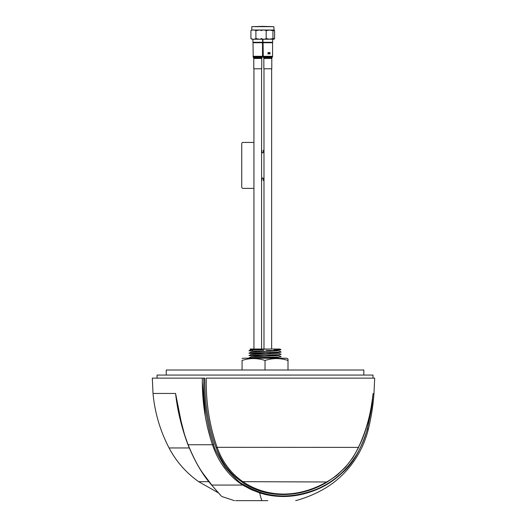 <?xml version="1.0" encoding="UTF-8"?>
<svg xmlns="http://www.w3.org/2000/svg" width="527" height="527" viewBox="0 0 527 527"><rect width="100%" height="100%" fill="white"/><g stroke="black" fill="none" stroke-linecap="round" stroke-linejoin="round"><path stroke-width="0.79" d="M264.277 353.861L248.955 353.281C248.072 352.892 281.998 352.491 281.115 352.095L281.115 352.023C281.998 352.411 248.072 352.813 248.955 353.209L251.036 352.043L279.033 350.85L266.043 350.303M264.277 351.483L248.955 350.83L265.792 351.443M279.033 350.85L281.115 352.023M281.036 354.434L281.115 354.394C281.998 354.79 248.072 355.185 248.955 355.58L265.792 356.193M249.04 353.248L265.792 353.815M248.955 355.58L251.036 354.414L279.033 353.228L281.115 354.394M263.902 350.244L251.036 349.664L267.156 349.032L250.49 349.032L276.787 349.032C281.675 348.953 282.505 349.783 274 349.941L280.931 349.829A1.528 1.528 0 0 0 279.587 349.032L270.911 349.032M250.49 349.032A1.528 1.528 0 0 0 249.996 349.111L256.392 349.032M257.532 349.302L249.996 349.111M279.587 349.032L276.787 349.032M252.835 350.567L248.955 350.83L251.036 349.664M250.977 358.222L248.955 357.952L251.036 356.786L279.033 355.6L281.115 356.766C281.998 357.161 248.072 357.563 248.955 357.952L252.835 358.222M276.537 358.222L279.033 357.971L264.277 357.378M279.033 355.6L264.277 355.007M279.033 353.228L265.792 352.675M281.484 378.129L373.004 378.129L373.004 375.066L157.066 375.066L157.066 378.129M358.63 447.39L217.124 447.311L216.096 447.68C218.343 453.879 222.407 462.212 227.572 468.582C230.767 472.475 231.498 473.345 235.477 477.007L242.301 482.284C266.003 498.74 299.889 498.601 327.274 481.981L336.891 475.321L345.468 467.199L352.78 457.811L358.63 447.39C358.162 446.942 369.071 430.467 373.05 393.61L373.966 393.61L374.684 378.129L206.288 378.129C205.826 402.404 209.436 425.46 217.124 447.311C222.374 462.449 232.018 474.326 242.868 481.665C267.387 498.173 298.737 498.206 327.175 481.665C333.13 478.358 339.177 473.47 345.317 466.994C350.159 461.883 354.546 455.315 358.479 447.311C366.37 430.579 371.225 412.674 373.05 393.61L372.325 401.515C372.253 405.151 370.553 414.387 367.24 429.222C362.82 446.112 354.447 460.565 342.109 472.567C334.533 479.754 326.061 485.301 316.687 489.194C290.1 499.589 265.654 498.002 243.362 484.438C240.549 483.707 234.568 478.068 225.411 467.528C217.842 455.42 213.89 447.7 213.56 444.373C206.637 423.273 203.389 401.192 203.817 378.129L203.093 378.129M242.064 370.013L242.064 360.461C242.064 357.965 242.064 357.965 242.064 360.461C242.064 357.965 242.064 357.965 242.064 360.461C249.521 357.958 257.176 357.958 265.035 360.461C272.795 357.965 280.45 357.965 288.005 360.461L288.005 358.979L286.754 358.222L242.828 358.222L286.826 358.255M284.685 358.222L285.542 358.222M258.757 358.222L266.787 358.222M286.477 358.222L280.127 358.222M288.005 360.461L288.005 370.013M265.035 360.461L265.035 370.013M372.325 401.515L367.345 429.255C361.074 449.439 352.708 463.951 342.254 472.785C334.474 480.183 325.969 485.775 316.74 489.576C299.422 496.724 282.189 498.338 265.035 494.418L259.706 492.923L250.99 489.524L242.809 485.064C227.012 475.268 217.111 458.819 212.48 444.742C205.418 423.734 202.039 401.534 202.328 378.129L152.316 378.129L153.014 393.452L175.57 393.452C177.362 410.026 181.545 427.12 188.119 444.735C193.264 457.331 198.264 466.922 203.106 473.516L211.801 485.064L242.809 485.064L244.574 486.138M371.153 410.421L372.622 398.689M216.096 447.68C211.953 436.415 208.916 424.248 206.986 411.179C205.49 401.581 204.772 390.566 204.832 378.129L202.328 378.129M316.687 489.194L316.74 489.576C324.889 489.576 324.889 489.576 316.74 489.576L330.758 482.047M235.503 500.65L267.815 500.65M265.055 500.65L262.255 500.65M252.288 500.65L250.951 500.65M246.116 500.65L245.727 500.65M245.292 500.65L243.619 500.65M211.446 484.84L221.478 496.25M264.251 494.227L265.292 494.478M202.315 381.831L205.194 415.777M207.137 425.671L210.247 437.647M182.368 427.766L175.57 393.452L178.515 412.246M184.397 434.103L177.625 407.687M342.194 472.851L342.254 472.785C345.264 472.785 345.264 472.785 342.254 472.785L342.109 472.567M253.362 42.74L252.901 42.279L262.624 42.279L262.163 42.74M273.941 39.202L252.901 39.215L252.901 42.279M251.787 39.215L250.924 38.57C252.578 39.512 254.238 39.512 255.905 38.57L259.284 39.215L252.901 39.215M261.655 39.202L260.937 39.156M261.767 30.21L259.324 30.032L255.905 30.665L255.905 38.57M259.324 39.202L261.767 39.031M255.905 30.665C254.245 29.729 252.585 29.729 250.924 30.665L250.924 38.57M250.924 30.665L251.787 30.026L263.559 30.026M262.914 26.653L251.787 26.653L251.787 30.026M251.787 26.653L262.914 26.35M261.609 38.57C261.662 39.512 261.721 39.512 261.774 38.57C261.721 39.512 261.662 39.512 261.609 38.57M274.02 38.57C273.968 39.512 273.908 39.512 273.856 38.57M273.856 30.665C273.908 29.729 273.968 29.729 274.02 30.665M363.814 375.066L363.814 370.013L166.255 370.013L166.255 375.066M253.935 188.37A3.063 2.148 90 0 1 253.75 188.376L242.795 188.376A1.528 1.074 90 0 1 241.722 186.848L241.722 143.97A1.528 1.074 90 0 1 242.795 142.435L253.533 142.435A3.063 2.148 90 0 1 253.935 142.494M253.75 188.376L253.533 188.376A3.063 2.148 90 0 0 253.935 188.323M262.663 177.974A1.225 0.856 -90 0 0 261.912 179.193L261.807 179.193A1.225 0.856 -90 0 1 262.611 177.968M243.013 142.435L253.75 142.435A3.063 2.148 90 0 1 253.935 142.448M261.59 150.004A0.764 0.54 90 0 1 261.912 150.709L261.912 151.624A1.225 0.856 -90 0 0 262.663 152.843M261.912 179.193L261.912 180.109A0.764 0.54 90 0 1 261.59 180.814M263.987 180.88L263.948 180.88A0.764 0.54 90 0 1 263.414 180.109L263.414 179.193A1.225 0.856 -90 0 0 262.551 177.968A1.225 0.856 -90 0 0 261.695 179.193L261.695 180.109A0.764 0.54 90 0 1 261.59 180.563M261.59 150.254A0.764 0.54 90 0 1 261.695 150.709L261.695 151.624A1.225 0.856 -90 0 0 262.551 152.85A1.225 0.856 -90 0 0 263.414 151.624L263.414 150.709A0.764 0.54 90 0 1 263.948 149.938L263.987 149.938M261.036 38.57C262.742 39.512 264.455 39.512 266.168 38.57L269.56 39.202L272.946 38.57L274.112 39.169L261.84 39.215L262.953 39.215L262.953 42.279L263.414 42.74L262.953 42.279L272.676 42.279L272.215 42.74L272.676 42.279L272.676 39.215M274.112 39.169L274.593 38.57L274.593 30.665L274.112 30.065L272.946 30.665L272.946 38.57M261.84 39.215L261.366 39.11M272.946 30.665L269.56 30.032L266.168 30.665L266.168 38.57M266.168 30.665C264.462 29.729 262.749 29.729 261.036 30.665M273.941 30.032L261.84 30.026M262.15 26.35L273.79 26.653L261.84 26.653M262.512 56.317L262.512 42.74L253.013 42.74L253.217 57.081L262.301 57.081L262.512 56.317L253.013 56.317M256.893 68.773L253.777 68.773L253.777 58.464L261.741 58.464L261.741 68.773L256.893 68.773M271.794 68.773L263.836 68.773L263.836 58.464L271.794 58.464L271.794 68.773M263.065 56.317L272.564 56.317L272.564 42.74L263.065 42.74L263.269 57.081L272.36 57.081L272.004 57.693L263.625 57.693L263.269 57.081M270.055 52.601L267.979 52.601L267.979 54.169L268.23 52.904L268.961 52.904L268.961 54.031L269.205 52.904L269.831 52.904L270.055 54.116L270.055 52.601M367.24 429.222L368.347 429.255C371.219 417.529 373.096 405.645 373.966 393.61M188.119 444.742L212.48 444.742L213.56 444.373M243.362 484.438L242.809 485.064M261.86 500.65A118.344 12.266 -90 0 1 259.706 492.923M153.014 393.452C154.806 412.667 160.162 430.836 169.075 447.957L189.213 447.957M218.402 492.883L198.666 481.665L208.876 481.665M242.301 482.284L242.868 481.665L327.274 481.981M262.301 57.081L261.952 57.693L253.573 57.693L253.217 57.081M279.481 358.222L279.033 357.971M242.064 358.584L242.828 358.222M295.667 500.65C305.205 498.087 314.283 494.398 322.893 489.576C330.936 485.057 338.143 479.458 344.513 472.785C356.252 460.354 364.197 445.842 368.347 429.255M234.41 500.65L221.92 496.546M178.403 411.686L177.678 407.964M187.955 444.702C194.885 461.619 202.717 474.998 211.439 484.84L220.391 495.07M198.666 481.665C186.11 472.791 176.249 461.553 169.075 447.957M187.961 444.709C183.264 432.252 179.72 419.347 177.322 405.988M261.59 349.032L261.59 68.773M253.935 349.032L253.935 68.773M271.642 349.032L271.642 68.773M263.987 349.032L263.987 68.773M262.624 39.215L262.624 42.279M274.112 30.065L273.79 26.653M261.952 57.693L261.741 58.464M253.573 57.693L253.777 58.464M263.625 57.693L263.836 58.464M272.004 57.693L271.794 58.464M272.564 56.317L272.36 57.081"/></g></svg>
